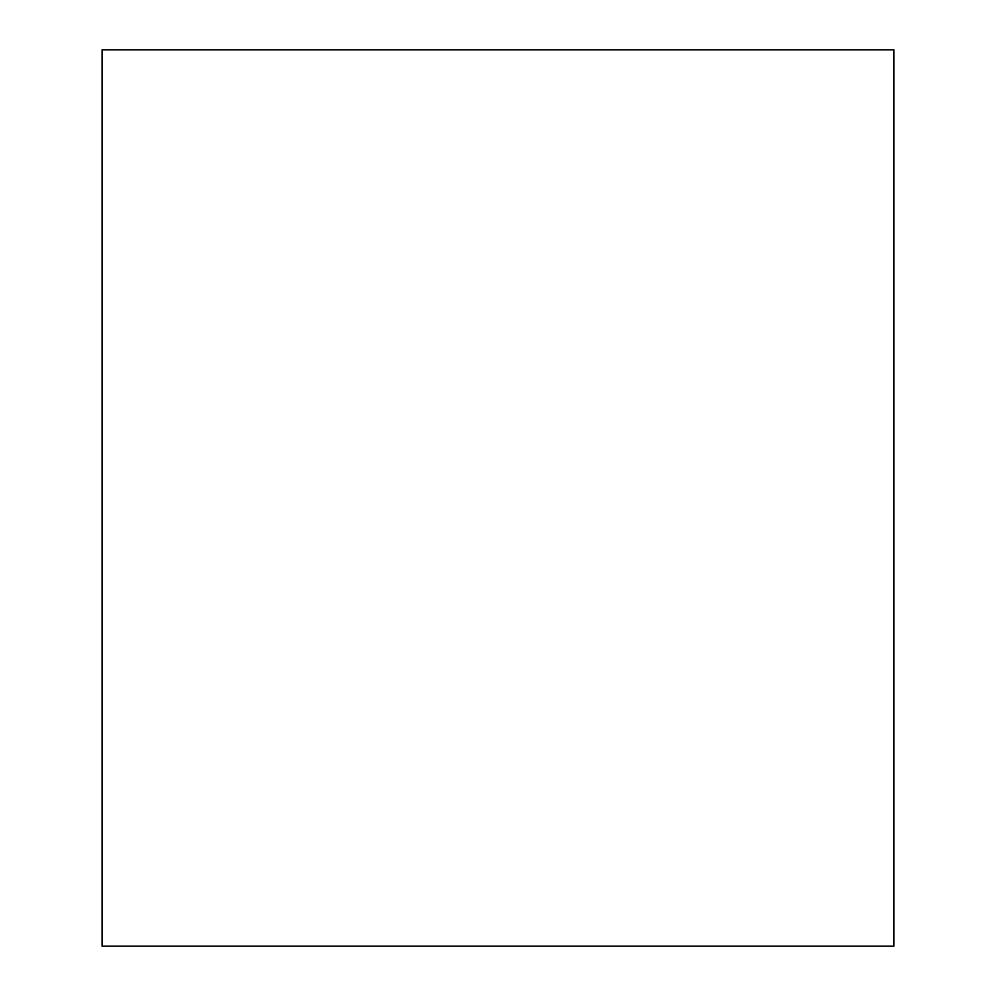 <?xml version="1.0" encoding="UTF-8"?>
<svg xmlns="http://www.w3.org/2000/svg" width="996" height="996" viewBox="0 0 996 996"><rect width="100%" height="100%" fill="white"/><g stroke="black" fill="none" stroke-linecap="round" stroke-linejoin="round"><path stroke-width="1.49" d="M893.91 49.8L102.09 49.8L102.09 946.2L893.91 946.2L893.91 49.8"/></g></svg>
